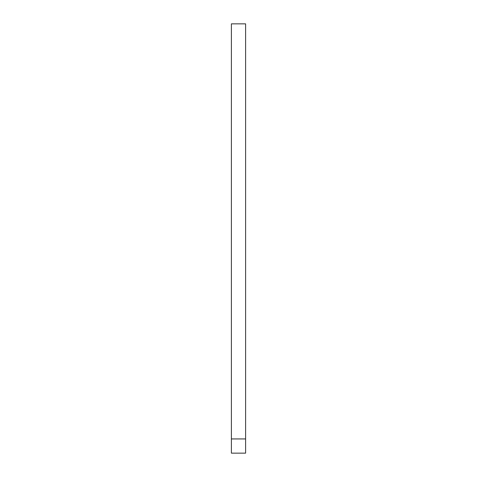<?xml version="1.0" encoding="UTF-8"?>
<svg xmlns="http://www.w3.org/2000/svg" width="477" height="477" viewBox="0 0 477 477"><rect width="100%" height="100%" fill="white"/><g stroke="black" fill="none" stroke-linecap="round" stroke-linejoin="round"><path stroke-width="0.72" d="M231.393 438.935L231.393 23.85L245.607 23.85L245.607 438.935L231.393 438.935L231.393 453.15L245.607 453.15L245.607 438.935"/></g></svg>
